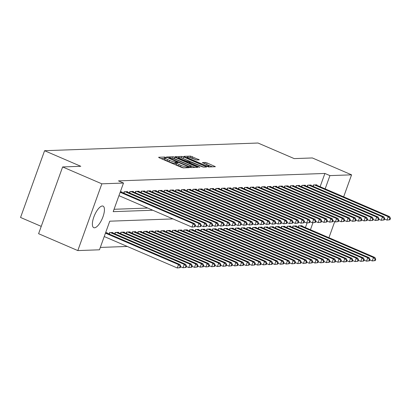 <?xml version="1.0" encoding="UTF-8"?>
<svg xmlns="http://www.w3.org/2000/svg" width="411" height="411" viewBox="0 0 411 411"><rect width="100%" height="100%" fill="white"/><g stroke="black" fill="none" stroke-linecap="round" stroke-linejoin="round"><path stroke-width="0.62" d="M165.844 157.408L164.585 157.048L158.605 157.264L159.273 157.814L181.482 167.375L183.28 167.888L189.26 167.673L186.758 166.953A4.603 0.719 19.8 0 1 181.01 165.32L179.16 164.523A4.603 0.719 19.8 0 1 176.627 162.9A4.603 0.719 19.8 0 1 177.013 162.761L177.871 162.699L177.316 162.345L175.281 162.016A4.603 0.719 19.8 0 1 169.532 160.382L167.683 159.586A4.603 0.719 19.8 0 1 165.155 157.963A4.603 0.719 19.8 0 1 165.535 157.819L166.393 157.762L165.844 157.408M164.919 158.605L160.922 158.528M176.396 163.542L174.793 163.378L175.281 162.016M94.479 227.792A11.729 4.208 -66.7 0 1 93.765 227.668A11.729 4.208 -66.7 0 1 94.165 216.145A11.729 4.208 -66.7 0 1 102.329 205.993A11.729 4.208 -66.7 0 1 103.043 206.122A11.729 4.208 -66.7 0 1 102.647 217.645A11.729 4.208 -66.7 0 1 94.479 227.792M199.299 159.858L190.601 156.113L183.958 156.35L184.631 156.904L208.634 166.974L215.395 166.691L207.077 162.941L205.284 162.432L202.32 162.576L206.846 164.693A3.848 0.601 19.8 0 1 208.958 166.049A3.848 0.601 19.8 0 1 203.83 164.801L189.214 158.507A3.848 0.601 19.8 0 1 187.097 157.151A3.848 0.601 19.8 0 1 192.225 158.399L196.458 159.961L199.299 159.858M320.123 186.712L324.901 173.447L118.466 180.881L123.495 183.044L113.195 211.655L152.784 210.232M324.901 173.447L329.925 175.61L351.575 174.834L343.647 196.843M172.964 218.914L109.763 221.19L99.462 249.801L77.813 250.582L38.598 233.7L62.631 166.943L80.782 166.291L44.583 150.709L258.01 143.023L294.209 158.605L312.36 157.952L351.575 174.834M62.631 166.943L101.846 183.825L123.495 183.044M174.896 157.254L173.098 156.745L166.455 156.981L167.128 157.531L189.332 167.092L191.13 167.606L197.773 167.364L174.896 157.254L174.403 158.615L172.045 158.127M175.209 156.668L181.847 156.427L183.645 156.94L206.646 167.005L203.681 167.154L201.883 166.64L191.084 162.253L189.075 162.366L189.867 162.874L199.243 166.907L199.797 167.262L198.456 166.938L175.153 156.822M44.583 150.709L20.55 217.465L41.239 226.369M310.957 185.443L311.101 185.037L307.664 185.161L307.181 186.496M299.491 185.859L299.634 185.453L296.192 185.577L295.715 186.907M288.019 186.27L288.168 185.864L284.725 185.988L284.248 187.318M276.552 186.681L276.701 186.275L273.258 186.404L272.781 187.735M265.085 187.097L265.229 186.692L261.792 186.815L261.309 188.146M253.618 187.508L253.762 187.103L250.32 187.226L249.842 188.562M242.146 187.919L242.295 187.519L238.853 187.642L238.375 188.973M230.679 188.336L230.823 187.93L227.386 188.053L226.903 189.384M219.212 188.747L219.356 188.341L215.914 188.464L215.436 189.8M207.74 189.163L207.889 188.757L204.447 188.88L203.969 190.211M196.273 189.574L196.422 189.168L192.98 189.291L192.502 190.622M184.806 189.985L184.95 189.579L181.513 189.707L181.03 191.038M173.339 190.401L173.483 189.995L170.041 190.118L169.563 191.449M161.867 190.812L162.016 190.406L158.574 190.529L158.096 191.865M150.4 191.228L150.544 190.822L147.107 190.945L146.624 192.276M138.933 191.639L139.077 191.233L135.635 191.356L135.157 192.687M127.461 192.05L127.61 191.644L124.168 191.773L123.69 193.103M114.053 209.281L147.76 208.064M120.305 191.911L121.877 191.855L121.728 192.256M133.2 191.845L133.344 191.439L129.902 191.562L129.424 192.898M144.667 191.434L144.811 191.028L141.374 191.151L140.891 192.482M156.134 191.017L156.283 190.612L152.841 190.74L152.363 192.071M167.601 190.606L167.75 190.201L164.308 190.324L163.83 191.654M179.073 190.195L179.217 189.79L175.774 189.913L175.297 191.243M190.54 189.779L190.683 189.373L187.246 189.497L186.764 190.832M202.007 189.368L202.155 188.962L198.713 189.086L198.236 190.416M213.479 188.952L213.622 188.551L210.18 188.675L209.702 190.005M224.945 188.541L225.089 188.135L221.652 188.259L221.169 189.589M236.412 188.13L236.561 187.724L233.119 187.848L232.641 189.178M247.879 187.714L248.028 187.308L244.586 187.431L244.108 188.767M259.351 187.303L259.495 186.897L256.053 187.02L255.575 188.351M270.818 186.887L270.962 186.486L267.525 186.609L267.042 187.94M282.285 186.476L282.434 186.07L278.992 186.193L278.514 187.529M293.757 186.065L293.901 185.659L290.459 185.782L289.981 187.113M305.224 185.649L305.368 185.243L301.931 185.371L301.448 186.702M316.691 185.238L316.84 184.832L313.398 184.955L312.92 186.286M334.708 221.668L328.934 237.712M77.813 250.582L101.846 183.825M100.315 247.427L127.282 246.456M325.152 188.88L329.925 175.61M310.433 229.749L312.956 222.752M305.409 227.586L307.074 222.962M301.977 226.107L302.126 225.701L298.684 225.829L298.206 227.16M296.244 226.312L296.388 225.911L292.951 226.035L292.468 227.365M290.51 226.523L290.654 226.117L287.217 226.24L286.734 227.571M284.777 226.728L284.921 226.322L281.478 226.446L281.001 227.776M279.043 226.934L279.187 226.528L275.745 226.651L275.267 227.982M273.305 227.139L273.454 226.733L270.012 226.857L269.534 228.192M267.571 227.345L267.72 226.944L264.278 227.067L263.8 228.398M261.838 227.555L261.987 227.149L258.545 227.273L258.067 228.603M256.104 227.761L256.248 227.355L252.811 227.478L252.328 228.809M250.371 227.966L250.515 227.56L247.078 227.684L246.595 229.014M244.637 228.172L244.781 227.766L241.339 227.889L240.861 229.225M238.904 228.377L239.048 227.977L235.606 228.1L235.128 229.43M233.165 228.588L233.314 228.182L229.872 228.305L229.395 229.636M227.432 228.793L227.581 228.388L224.139 228.511L223.661 229.841M221.699 228.999L221.842 228.593L218.405 228.716L217.922 230.047M215.965 229.204L216.109 228.799L212.672 228.922L212.189 230.258M210.232 229.41L210.375 229.004L206.939 229.133L206.456 230.463M204.498 229.621L204.642 229.215L201.2 229.338L200.722 230.669M198.76 229.826L198.909 229.42L195.466 229.544L194.989 230.874M193.026 230.032L193.175 229.626L189.733 229.749L189.255 231.08M187.293 230.237L187.442 229.831L184 229.955L183.522 231.29M181.559 230.443L181.703 230.037L178.266 230.165L177.783 231.496M175.826 230.653L175.97 230.247L172.533 230.371L172.05 231.701M170.092 230.859L170.236 230.453L166.794 230.576L166.316 231.907M164.359 231.064L164.503 230.658L161.061 230.782L160.583 232.112M158.62 231.27L158.769 230.864L155.327 230.987L154.849 232.323M152.887 231.475L153.036 231.069L149.594 231.193L149.116 232.528M147.153 231.681L147.302 231.28L143.86 231.403L143.382 232.734M141.42 231.891L141.564 231.485L138.127 231.609L137.644 232.939M135.687 232.097L135.83 231.691L132.393 231.814L131.91 233.145M129.953 232.302L130.097 231.896L126.655 232.02L126.177 233.35M124.22 232.508L124.363 232.102L120.921 232.225L120.444 233.561M118.481 232.713L118.63 232.313L115.188 232.436L114.71 233.767M112.748 232.924L112.897 232.518L109.454 232.641L108.977 233.972M105.591 232.78L107.163 232.724L107.014 233.129M165.155 157.963L164.662 159.324A4.603 0.719 19.8 0 0 167.195 160.948L167.683 159.586M174.793 163.378A4.603 0.719 19.8 0 1 169.044 161.744L167.195 160.948M176.627 162.9L176.134 164.261A4.603 0.719 19.8 0 0 178.667 165.885L179.16 164.523M183.84 167.868A4.603 0.719 19.8 0 1 180.516 166.681L178.667 165.885M194.963 167.467L174.403 158.615M168.803 157.706L188.762 166.481L190.838 166.809A4.603 0.719 19.8 0 0 191.223 166.671A4.603 0.719 19.8 0 0 188.69 165.042L175.369 159.309A4.603 0.719 19.8 0 0 169.62 157.675L168.803 157.706M177.526 157.927L178.256 157.901M180.943 157.803L181.359 157.788L181.847 156.427M203.712 167.149L181.359 157.788M183.532 158.744A3.848 0.601 19.8 0 0 178.405 157.49A3.848 0.601 19.8 0 0 180.521 158.852L187.467 161.58L189.476 161.466L183.532 158.744M212.466 166.835L204.76 163.794M196.489 159.956L191.906 157.983L189.718 157.49M186.938 157.588L186.281 157.613M180.28 267.623L180.773 266.261L180.198 266.282L179.71 267.643L180.28 267.623L177.275 267.977L178.502 264.571L179.936 264.52L106.156 232.76M104.235 236.536L177.275 267.977L179.71 267.643M105.463 233.129L178.502 264.571L180.198 266.282M179.936 264.52L180.773 266.261M194.999 226.754L195.487 225.387L194.912 225.408L194.424 226.774L194.999 226.754L191.994 227.108L193.216 223.702L120.176 192.261M194.912 225.408L193.216 223.702L194.65 223.651L120.87 191.891M194.424 226.774L191.994 227.108L118.954 195.667M195.487 225.387L194.65 223.651M186.019 267.417L186.507 266.051L185.931 266.071L185.443 267.438L186.019 267.417L183.013 267.772L184.236 264.365L185.669 264.314L111.89 232.554M180.604 266.734L183.013 267.772L185.443 267.438M110.456 232.605L184.236 264.365L185.931 266.071M185.669 264.314L186.507 266.051M191.752 267.207L192.24 265.845L191.67 265.866L191.177 267.227L191.752 267.207L188.747 267.561L189.969 264.16L191.403 264.103L117.628 232.349M186.337 266.528L188.747 267.561L191.177 267.227M116.19 232.4L189.969 264.16L191.67 265.866M191.403 264.103L192.24 265.845M200.732 226.543L201.22 225.182L200.65 225.202L200.157 226.564L200.732 226.543L197.727 226.898L198.95 223.492L125.17 191.732M200.65 225.202L198.95 223.492L200.383 223.44L126.603 191.68M200.157 226.564L197.727 226.898L195.317 225.865M201.22 225.182L200.383 223.44M206.466 226.338L206.954 224.976L206.384 224.997L205.89 226.358L206.466 226.338L203.46 226.692L204.688 223.286L130.909 191.526M206.384 224.997L204.688 223.286L206.122 223.235L132.342 191.475M205.89 226.358L203.46 226.692L201.051 225.654M206.954 224.976L206.122 223.235M197.486 267.001L197.974 265.64L197.403 265.66L196.91 267.022L197.486 267.001L194.48 267.356L195.708 263.949L197.141 263.898L123.362 232.138M192.071 266.318L194.48 267.356L196.91 267.022M121.928 232.189L195.708 263.949L197.403 265.66M197.141 263.898L197.974 265.64M203.219 266.796L203.712 265.434L203.137 265.455L202.644 266.816L203.219 266.796L200.214 267.15L201.441 263.744L202.875 263.692L129.095 231.932M197.804 266.112L200.214 267.15L202.644 266.816M127.662 231.984L201.441 263.744L203.137 265.455M202.875 263.692L203.712 265.434M212.199 226.132L212.687 224.771L212.117 224.791L211.624 226.153L212.199 226.132L209.194 226.487L210.422 223.081L136.642 191.321M212.117 224.791L210.422 223.081L211.855 223.029L138.075 191.269M211.624 226.153L209.194 226.487L206.784 225.449M212.687 224.771L211.855 223.029M217.933 225.927L218.426 224.565L217.851 224.586L217.362 225.947L217.933 225.927L214.927 226.281L216.155 222.875L142.376 191.115M217.851 224.586L216.155 222.875L217.589 222.824L143.809 191.064M217.362 225.947L214.927 226.281L212.518 225.243M218.426 224.565L217.589 222.824M208.952 266.59L209.446 265.229L208.87 265.249L208.382 266.611L208.952 266.59L205.947 266.945L207.175 263.538L208.608 263.487L134.829 231.727M203.537 265.907L205.947 266.945L208.382 266.611M133.395 231.778L207.175 263.538L208.87 265.249M208.608 263.487L209.446 265.229M223.666 225.721L224.159 224.355L223.584 224.375L223.096 225.742L223.666 225.721L220.661 226.076L221.889 222.67L148.109 190.91M223.584 224.375L221.889 222.67L223.322 222.618L149.542 190.858M223.096 225.742L220.661 226.076L218.251 225.038M224.159 224.355L223.322 222.618M214.686 266.385L215.179 265.023L214.604 265.044L214.116 266.405L214.686 266.385L211.68 266.739L212.908 263.333L214.342 263.281L140.562 231.521M209.271 265.701L211.68 266.739L214.116 266.405M139.129 231.573L212.908 263.333L214.604 265.044M214.342 263.281L215.179 265.023M229.4 225.511L229.893 224.149L229.317 224.17L228.829 225.531L229.4 225.511L226.394 225.865L227.622 222.459L153.842 190.704M229.317 224.17L227.622 222.459L229.055 222.408L155.276 190.647M228.829 225.531L226.394 225.865L223.99 224.832M229.893 224.149L229.055 222.408M220.419 266.174L220.913 264.812L220.337 264.833L219.849 266.2L220.419 266.174L217.419 266.534L218.642 263.127L220.075 263.076L146.295 231.316M215.01 265.496L217.419 266.534L219.849 266.2M144.862 231.367L218.642 263.127L220.337 264.833M220.075 263.076L220.913 264.812M235.138 225.305L235.626 223.944L235.051 223.964L234.563 225.326L235.138 225.305L232.133 225.66L233.356 222.253L159.576 190.493M235.051 223.964L233.356 222.253L234.789 222.202L161.009 190.442M234.563 225.326L232.133 225.66L229.723 224.622M235.626 223.944L234.789 222.202M226.158 265.968L226.646 264.607L226.071 264.627L225.582 265.989L226.158 265.968L223.152 266.323L224.375 262.917L225.809 262.865L152.029 231.105M220.743 265.285L223.152 266.323L225.582 265.989M150.596 231.157L224.375 262.917L226.071 264.627M225.809 262.865L226.646 264.607M240.872 225.1L241.36 223.738L240.789 223.759L240.296 225.12L240.872 225.1L237.866 225.454L239.089 222.048L165.309 190.288M240.789 223.759L239.089 222.048L240.522 221.997L166.743 190.236M240.296 225.12L237.866 225.454L235.457 224.416M241.36 223.738L240.522 221.997M231.891 265.763L232.379 264.401L231.809 264.422L231.316 265.783L231.891 265.763L228.886 266.117L230.109 262.711L231.547 262.66L157.767 230.9M226.476 265.08L228.886 266.117L231.316 265.783M156.334 230.951L230.109 262.711L231.809 264.422M231.547 262.66L232.379 264.401M246.605 224.894L247.093 223.533L246.523 223.553L246.03 224.915L246.605 224.894L243.6 225.249L244.828 221.842L171.048 190.082M246.523 223.553L244.828 221.842L246.261 221.791L172.481 190.031M246.03 224.915L243.6 225.249L241.19 224.211M247.093 223.533L246.261 221.791M237.625 265.557L238.113 264.196L237.543 264.216L237.049 265.578L237.625 265.557L234.619 265.912L235.847 262.506L237.281 262.454L163.501 230.694M232.21 264.874L234.619 265.912L237.049 265.578M162.068 230.746L235.847 262.506L237.543 264.216M237.281 262.454L238.113 264.196M252.339 224.689L252.827 223.322L252.256 223.343L251.763 224.709L252.339 224.689L249.333 225.043L250.561 221.637L176.781 189.877M252.256 223.343L250.561 221.637L251.994 221.586L178.215 189.825M251.763 224.709L249.333 225.043L246.924 224.005M252.827 223.322L251.994 221.586M243.358 265.352L243.851 263.99L243.276 264.011L242.783 265.372L243.358 265.352L240.353 265.706L241.581 262.3L243.014 262.249L169.234 230.489M237.943 264.669L240.353 265.706L242.783 265.372M167.801 230.54L241.581 262.3L243.276 264.011M243.014 262.249L243.851 263.99M258.072 224.478L258.565 223.116L257.99 223.137L257.502 224.498L258.072 224.478L255.067 224.832L256.294 221.426L182.515 189.671M257.99 223.137L256.294 221.426L257.728 221.375L183.948 189.62M257.502 224.498L255.067 224.832L252.657 223.8M258.565 223.116L257.728 221.375M249.092 265.146L249.585 263.78L249.009 263.8L248.521 265.167L249.092 265.146L246.086 265.501L247.314 262.095L248.747 262.043L174.968 230.283M243.677 264.463L246.086 265.501L248.521 265.167M173.534 230.335L247.314 262.095L249.009 263.8M248.747 262.043L249.585 263.78M263.805 224.272L264.299 222.911L263.723 222.932L263.235 224.293L263.805 224.272L260.8 224.627L262.028 221.221L188.248 189.461M263.723 222.932L262.028 221.221L263.461 221.169L189.682 189.409M263.235 224.293L260.8 224.627L258.391 223.589M264.299 222.911L263.461 221.169M254.825 264.936L255.318 263.574L254.743 263.595L254.255 264.956L254.825 264.936L251.82 265.29L253.048 261.884L254.481 261.833L180.701 230.073M249.415 264.258L251.82 265.29L254.255 264.956M179.268 230.129L253.048 261.884L254.743 263.595M254.481 261.833L255.318 263.574M269.539 224.067L270.032 222.705L269.457 222.726L268.969 224.087L269.539 224.067L266.534 224.421L267.761 221.015L193.982 189.255M269.457 222.726L267.761 221.015L269.195 220.964L195.415 189.204M268.969 224.087L266.534 224.421L264.129 223.384M270.032 222.705L269.195 220.964M260.564 264.73L261.052 263.369L260.476 263.389L259.988 264.751L260.564 264.73L257.558 265.085L258.781 261.679L260.214 261.627L186.435 229.867M255.149 264.047L257.558 265.085L259.988 264.751M185.001 229.919L258.781 261.679L260.476 263.389M260.214 261.627L261.052 263.369M275.278 223.861L275.766 222.5L275.19 222.521L274.702 223.882L275.278 223.861L272.272 224.216L273.495 220.81L199.715 189.05M275.19 222.521L273.495 220.81L274.928 220.758L201.149 188.998M274.702 223.882L272.272 224.216L269.863 223.178M275.766 222.5L274.928 220.758M266.297 264.525L266.785 263.163L266.215 263.184L265.722 264.545L266.297 264.525L263.292 264.879L264.514 261.473L265.948 261.422L192.168 229.662M260.882 263.841L263.292 264.879L265.722 264.545M190.735 229.713L264.514 261.473L266.215 263.184M265.948 261.422L266.785 263.163M281.011 223.656L281.499 222.289L280.929 222.31L280.436 223.676L281.011 223.656L278.006 224.01L279.228 220.604L205.449 188.844M280.929 222.31L279.228 220.604L280.662 220.553L206.887 188.793M280.436 223.676L278.006 224.01L275.596 222.973M281.499 222.289L280.662 220.553M272.031 264.319L272.519 262.958L271.948 262.978L271.455 264.34L272.031 264.319L269.025 264.674L270.253 261.268L271.686 261.216L197.907 229.456M266.616 263.636L269.025 264.674L271.455 264.34M196.473 229.508L270.253 261.268L271.948 262.978M271.686 261.216L272.519 262.958M286.744 223.445L287.232 222.084L286.662 222.104L286.169 223.466L286.744 223.445L283.739 223.8L284.967 220.399L211.187 188.639M286.662 222.104L284.967 220.399L286.4 220.342L212.621 188.587M286.169 223.466L283.739 223.8L281.33 222.767M287.232 222.084L286.4 220.342M277.764 264.114L278.252 262.747L277.682 262.768L277.189 264.134L277.764 264.114L274.759 264.468L275.987 261.062L277.42 261.011L203.64 229.251M272.349 263.43L274.759 264.468L277.189 264.134M202.207 229.302L275.987 261.062L277.682 262.768M277.42 261.011L278.252 262.747M292.478 223.24L292.971 221.878L292.396 221.899L291.902 223.26L292.478 223.24L289.472 223.594L290.7 220.188L216.921 188.428M292.396 221.899L290.7 220.188L292.134 220.137L218.354 188.377M291.902 223.26L289.472 223.594L287.063 222.556M292.971 221.878L292.134 220.137M283.498 263.903L283.991 262.542L283.415 262.562L282.922 263.924L283.498 263.903L280.492 264.258L281.72 260.851L283.153 260.8L209.374 229.04M278.083 263.225L280.492 264.258L282.922 263.924M207.94 229.097L281.72 260.851L283.415 262.562M283.153 260.8L283.991 262.542M298.211 223.034L298.705 221.673L298.129 221.693L297.641 223.055L298.211 223.034L295.206 223.389L296.434 219.983L222.654 188.223M298.129 221.693L296.434 219.983L297.867 219.931L224.087 188.171M297.641 223.055L295.206 223.389L292.796 222.351M298.705 221.673L297.867 219.931M289.231 263.698L289.724 262.336L289.149 262.357L288.661 263.718L289.231 263.698L286.226 264.052L287.453 260.646L288.887 260.595L215.107 228.835M283.816 263.014L286.226 264.052L288.661 263.718M213.674 228.886L287.453 260.646L289.149 262.357M288.887 260.595L289.724 262.336M303.945 222.829L304.438 221.467L303.863 221.488L303.375 222.849L303.945 222.829L300.939 223.183L302.167 219.777L228.388 188.017M303.863 221.488L302.167 219.777L303.601 219.726L229.821 187.966M303.375 222.849L300.939 223.183L298.53 222.145M304.438 221.467L303.601 219.726M294.964 263.492L295.458 262.131L294.882 262.151L294.394 263.513L294.964 263.492L291.959 263.847L293.187 260.44L294.62 260.389L220.841 228.629M289.555 262.809L291.959 263.847L294.394 263.513M219.407 228.68L293.187 260.44L294.882 262.151M294.62 260.389L295.458 262.131M309.678 222.623L310.171 221.262L309.596 221.282L309.108 222.644L309.678 222.623L306.678 222.978L307.901 219.572L234.121 187.812M309.596 221.282L307.901 219.572L309.334 219.52L235.554 187.76M309.108 222.644L306.678 222.978L304.268 221.94M310.171 221.262L309.334 219.52M300.703 263.287L301.191 261.925L300.616 261.946L300.128 263.307L300.703 263.287L297.698 263.641L298.92 260.235L300.354 260.184L226.574 228.424M295.288 262.603L297.698 263.641L300.128 263.307M225.141 228.475L298.92 260.235L300.616 261.946M300.354 260.184L301.191 261.925M315.417 222.413L315.905 221.051L315.329 221.072L314.841 222.438L315.417 222.413L312.411 222.767L313.634 219.366L239.854 187.606M315.329 221.072L313.634 219.366L315.067 219.315L241.288 187.555M314.841 222.438L312.411 222.767L310.002 221.735M315.905 221.051L315.067 219.315M306.436 263.081L306.925 261.715L306.354 261.735L305.861 263.102L306.436 263.081L303.431 263.436L304.654 260.029L306.087 259.978L232.307 228.218M301.022 262.398L303.431 263.436L305.861 263.102M230.874 228.269L304.654 260.029L306.354 261.735M306.087 259.978L306.925 261.715M321.15 222.207L321.638 220.846L321.068 220.866L320.575 222.228L321.15 222.207L318.145 222.562L319.368 219.155L245.593 187.395M321.068 220.866L319.368 219.155L320.806 219.104L247.026 187.344M320.575 222.228L318.145 222.562L315.735 221.524M321.638 220.846L320.806 219.104M312.17 262.87L312.658 261.509L312.088 261.53L311.595 262.891L312.17 262.87L309.164 263.225L310.392 259.819L311.826 259.767L238.046 228.013M306.755 262.192L309.164 263.225L311.595 262.891M236.613 228.064L310.392 259.819L312.088 261.53M311.826 259.767L312.658 261.509M326.884 222.002L327.372 220.64L326.802 220.661L326.308 222.022L326.884 222.002L323.878 222.356L325.106 218.95L251.327 187.19M326.802 220.661L325.106 218.95L326.54 218.899L252.76 187.139M326.308 222.022L323.878 222.356L321.469 221.318M327.372 220.64L326.54 218.899M317.903 262.665L318.391 261.304L317.821 261.324L317.328 262.686L317.903 262.665L314.898 263.019L316.126 259.613L317.559 259.562L243.78 227.802M312.488 261.982L314.898 263.019L317.328 262.686M242.346 227.853L316.126 259.613L317.821 261.324M317.559 259.562L318.391 261.304M332.617 221.796L333.11 220.435L332.535 220.455L332.042 221.817L332.617 221.796L329.612 222.151L330.84 218.744L257.06 186.984M332.535 220.455L330.84 218.744L332.273 218.693L258.493 186.933M332.042 221.817L329.612 222.151L327.202 221.113M333.11 220.435L332.273 218.693M323.637 262.459L324.13 261.098L323.555 261.119L323.067 262.48L323.637 262.459L320.631 262.814L321.859 259.408L323.293 259.356L249.513 227.596M318.222 261.776L320.631 262.814L323.067 262.48M248.08 227.648L321.859 259.408L323.555 261.119M323.293 259.356L324.13 261.098M338.351 221.591L338.844 220.229L338.268 220.25L337.78 221.611L338.351 221.591L335.345 221.945L336.573 218.539L262.793 186.779M338.268 220.25L336.573 218.539L338.006 218.488L264.227 186.728M337.78 221.611L335.345 221.945L332.936 220.907M338.844 220.229L338.006 218.488M329.37 262.254L329.863 260.893L329.288 260.913L328.8 262.275L329.37 262.254L326.365 262.608L327.593 259.202L329.026 259.151L255.246 227.391M323.955 261.571L326.365 262.608L328.8 262.275M253.813 227.442L327.593 259.202L329.288 260.913M329.026 259.151L329.863 260.893M344.084 221.385L344.577 220.019L344.002 220.039L343.514 221.406L344.084 221.385L341.079 221.74L342.306 218.333L268.527 186.573M344.002 220.039L342.306 218.333L343.74 218.282L269.96 186.522M343.514 221.406L341.079 221.74L338.674 220.702M344.577 220.019L343.74 218.282M335.104 262.048L335.597 260.682L335.022 260.702L334.533 262.069L335.104 262.048L332.098 262.403L333.326 258.997L334.76 258.945L260.98 227.185M329.694 261.365L332.098 262.403L334.533 262.069M259.547 227.237L333.326 258.997L335.022 260.702M334.76 258.945L335.597 260.682M349.823 221.175L350.311 219.813L349.735 219.834L349.247 221.195L349.823 221.175L346.817 221.529L348.04 218.123L274.26 186.363M349.735 219.834L348.04 218.123L349.473 218.071L275.694 186.311M349.247 221.195L346.817 221.529L344.408 220.496M350.311 219.813L349.473 218.071M340.842 261.838L341.33 260.476L340.755 260.497L340.267 261.858L340.842 261.838L337.837 262.192L339.06 258.791L340.493 258.735L266.713 226.98M335.427 261.16L337.837 262.192L340.267 261.858M265.28 227.031L339.06 258.791L340.755 260.497M340.493 258.735L341.33 260.476M355.556 220.969L356.044 219.608L355.474 219.628L354.981 220.99L355.556 220.969L352.551 221.324L353.773 217.917L279.994 186.157M355.474 219.628L353.773 217.917L355.207 217.866L281.427 186.106M354.981 220.99L352.551 221.324L350.141 220.286M356.044 219.608L355.207 217.866M346.576 261.632L347.064 260.271L346.494 260.291L346 261.653L346.576 261.632L343.57 261.987L344.793 258.581L346.226 258.529L272.447 226.769M341.161 260.949L343.57 261.987L346 261.653M271.013 226.821L344.793 258.581L346.494 260.291M346.226 258.529L347.064 260.271M361.29 220.764L361.778 219.402L361.207 219.423L360.714 220.784L361.29 220.764L358.284 221.118L359.507 217.712L285.732 185.952M361.207 219.423L359.507 217.712L360.945 217.66L287.166 185.9M360.714 220.784L358.284 221.118L355.875 220.08M361.778 219.402L360.945 217.66M352.309 261.427L352.797 260.065L352.227 260.086L351.734 261.447L352.309 261.427L349.304 261.781L350.532 258.375L351.965 258.324L278.185 226.564M346.894 260.744L349.304 261.781L351.734 261.447M276.752 226.615L350.532 258.375L352.227 260.086M351.965 258.324L352.797 260.065M367.023 220.558L367.511 219.197L366.941 219.217L366.448 220.579L367.023 220.558L364.018 220.913L365.245 217.506L291.466 185.746M366.941 219.217L365.245 217.506L366.679 217.455L292.899 185.695M366.448 220.579L364.018 220.913L361.608 219.875M367.511 219.197L366.679 217.455M358.043 261.221L358.531 259.86L357.96 259.88L357.467 261.242L358.043 261.221L355.037 261.576L356.265 258.17L357.698 258.118L283.919 226.358M352.628 260.538L355.037 261.576L357.467 261.242M282.485 226.41L356.265 258.17L357.96 259.88M357.698 258.118L358.531 259.86M372.756 220.353L373.25 218.986L372.674 219.006L372.181 220.373L372.756 220.353L369.751 220.707L370.979 217.301L297.199 185.541M372.674 219.006L370.979 217.301L372.412 217.249L298.633 185.489M372.181 220.373L369.751 220.707L367.342 219.669M373.25 218.986L372.412 217.249M363.776 261.016L364.269 259.654L363.694 259.675L363.206 261.036L363.776 261.016L360.771 261.37L361.999 257.964L363.432 257.913L289.652 226.153M358.361 260.333L360.771 261.37L363.206 261.036M288.219 226.204L361.999 257.964L363.694 259.675M363.432 257.913L364.269 259.654M378.49 220.142L378.983 218.78L378.408 218.801L377.92 220.162L378.49 220.142L375.484 220.496L376.712 217.09L302.933 185.335M378.408 218.801L376.712 217.09L378.146 217.039L304.366 185.279M377.92 220.162L375.484 220.496L373.075 219.464M378.983 218.78L378.146 217.039M369.51 260.805L370.003 259.444L369.427 259.464L368.939 260.831L369.51 260.805L366.504 261.165L367.732 257.759L369.165 257.707L295.386 225.947M364.095 260.127L366.504 261.165L368.939 260.831M293.952 225.999L367.732 257.759L369.427 259.464M369.165 257.707L370.003 259.444M384.223 219.936L384.717 218.575L384.141 218.595L383.653 219.957L384.223 219.936L381.218 220.291L382.446 216.885L308.666 185.125M384.141 218.595L382.446 216.885L383.879 216.833L310.1 185.073M383.653 219.957L381.218 220.291L378.814 219.253M384.717 218.575L383.879 216.833M375.243 260.6L375.736 259.238L375.161 259.259L374.673 260.62L375.243 260.6L372.238 260.954L373.465 257.548L374.899 257.497L301.119 225.737M369.833 259.916L372.238 260.954L374.673 260.62M299.686 225.788L373.465 257.548L375.161 259.259M374.899 257.497L375.736 259.238M389.962 219.731L390.45 218.369L389.875 218.39L389.387 219.751L389.962 219.731L386.957 220.085L388.179 216.679L314.4 184.919M389.875 218.39L388.179 216.679L389.613 216.628L315.833 184.868M389.387 219.751L386.957 220.085L384.547 219.048M390.45 218.369L389.613 216.628M164.092 158.41L164.585 157.048M187.236 167.745L187.529 166.928M175.569 163.352L176.057 161.991M169.044 161.744L169.532 160.382M180.516 166.681L181.01 165.32M186.466 167.77L186.758 166.953M196.89 167.395L197.1 166.815M172.605 158.107L173.098 156.745M169.157 158.41L169.27 158.091M188.649 166.799L188.762 166.481M189.856 167.298L190.021 166.84M190.581 167.518L190.838 166.809M183.157 158.302L183.645 156.94M205.644 167.082L205.854 166.496M189.754 163.193L189.867 162.874M199.145 167.185L199.243 166.907M180.408 159.17L180.521 158.852M185.556 161.384L185.674 161.066M187.272 162.124L187.467 161.58M188.885 162.818L189.353 161.508M189.096 158.826L189.214 158.507M203.717 165.119L203.83 164.801M204.791 163.794L205.284 162.432M206.589 164.308L207.077 162.941M214.393 166.768L214.604 166.183M190.113 157.475L190.601 156.113M191.906 157.983L192.399 156.622M198.421 159.889L198.631 159.304M109.228 234.08L109.752 232.631M114.962 233.874L115.486 232.426M124.466 191.757L123.942 193.211M130.2 191.552L129.676 193.006M120.695 233.669L121.219 232.215M126.434 233.463L126.953 232.01M135.933 191.346L135.414 192.8M141.667 191.141L141.148 192.589M132.167 233.258L132.691 231.804M147.405 190.935L146.881 192.384M137.901 233.047L138.425 231.599M153.139 190.725L152.615 192.178M143.634 232.842L144.158 231.393M158.872 190.519L158.348 191.973M149.368 232.636L149.892 231.182M164.606 190.314L164.081 191.767M155.101 232.431L155.625 230.977M170.339 190.108L169.815 191.562M160.84 232.225L161.359 230.771M176.072 189.903L175.554 191.351M166.573 232.015L167.092 230.566M181.806 189.697L181.287 191.146M172.307 231.809L172.831 230.36M187.544 189.486L187.02 190.94M178.04 231.604L178.564 230.15M193.278 189.281L192.754 190.735M183.774 231.398L184.298 229.944M199.011 189.075L198.487 190.529M189.507 231.193L190.031 229.739M204.745 188.87L204.221 190.319M195.24 230.982L195.764 229.533M210.478 188.664L209.954 190.113M200.979 230.776L201.498 229.328M216.212 188.454L215.693 189.908M206.712 230.571L207.231 229.117M221.95 188.248L221.426 189.702M212.446 230.365L212.97 228.912M227.684 188.043L227.16 189.497M218.179 230.16L218.703 228.706M233.417 187.837L232.893 189.286M223.913 229.955L224.437 228.501M239.151 187.632L238.627 189.081M229.646 229.744L230.17 228.295M244.884 187.421L244.36 188.875M235.38 229.538L235.904 228.09M250.618 187.216L250.094 188.67M241.118 229.333L241.637 227.879M256.351 187.01L255.832 188.464M246.852 229.127L247.371 227.673M262.09 186.805L261.566 188.253M252.585 228.922L253.109 227.468M267.823 186.599L267.299 188.048M258.319 228.711L258.843 227.262M273.556 186.389L273.032 187.842M264.052 228.506L264.576 227.057M279.29 186.183L278.766 187.637M269.786 228.3L270.31 226.846M285.023 185.978L284.499 187.431M275.519 228.095L276.043 226.641M290.757 185.772L290.238 187.221M281.258 227.889L281.776 226.435M296.49 185.567L295.971 187.015M286.991 227.679L287.51 226.23M302.229 185.356L301.705 186.81M292.724 227.473L293.248 226.024M307.962 185.15L307.438 186.604M298.458 227.268L298.982 225.814M313.696 184.945L313.172 186.399M168.567 158.153L168.715 157.732M190.894 167.585L191.223 166.671M188.911 162.828L189.075 162.366M178.153 158.199L178.405 157.49M189.168 162.324L189.476 161.466M186.841 157.855L187.097 157.151M208.629 166.974L208.958 166.049"/></g></svg>
